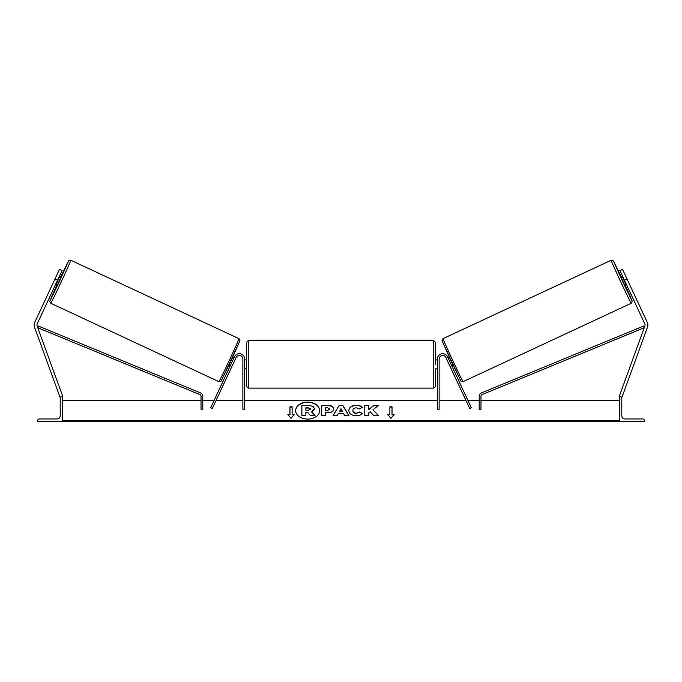 <?xml version="1.0" encoding="UTF-8"?>
<svg xmlns="http://www.w3.org/2000/svg" width="682" height="682" viewBox="0 0 682 682"><rect width="100%" height="100%" fill="white"/><g stroke="black" fill="none" stroke-linecap="round" stroke-linejoin="round"><path stroke-width="1.02" d="M244.659 359.022A5.354 5.354 0 0 0 234.463 356.754L210.687 407.742L212.307 408.492L236.074 357.513A3.572 3.572 0 0 1 242.877 359.022L242.877 409.328L244.659 409.328L244.659 359.022M37.715 421.459L62.693 421.459L62.693 396.481L61.798 396.481A1.603 1.603 0 0 0 60.195 398.092L60.195 415.756A3.214 3.214 0 0 1 56.981 418.961L39.317 418.961A1.603 1.603 0 0 0 37.715 420.572L37.715 421.459M246.449 364.376L246.449 342.432L248.231 340.642L248.231 388.101L246.449 386.319L246.449 364.376M435.551 359.908L435.551 342.432L435.551 364.376L435.551 359.908L437.341 359.908M244.659 361.281L244.659 367.47M437.341 361.281L437.341 367.47M435.551 368.834L435.551 386.319L435.551 368.834L437.341 368.834M54.961 279.032L59.479 269.33L62.071 270.541L57.544 280.242L54.961 279.032L34.637 322.62A5.712 5.712 0 0 0 34.441 326.985L60.007 397.214L60.63 396.992M57.544 280.242L37.22 323.822A2.856 2.856 0 0 0 37.126 326.005L62.693 396.242L62.019 396.481M50.783 303.268L49.76 301.342L51.372 297.241L56.956 284.888L49.914 300.898L59.547 281.172L68.464 261.121L60.724 276.798L68.498 260.993L69.649 260.14L70.834 260.26A23.725 0.426 115 0 1 61.192 281.939A23.725 0.426 115 0 1 50.783 303.268L218.905 381.664A23.725 0.426 -65 0 0 229.323 360.343A23.725 0.426 -65 0 0 238.964 338.656L239.979 340.582L230.925 361.051L220.942 381.306L218.905 381.664M70.834 260.26L238.964 338.656M55.66 284.283L57.305 285.05L59.266 281.044L61.073 276.969L59.428 276.201M59.257 277.625L56.64 283.235L59.257 277.625L58.857 277.438M229.024 365.117L230.286 365.714M232.477 365.228L231.906 366.464M230.866 364.469L233.474 358.86M235.094 359.619L235.674 358.382M232.792 357.036L234.054 357.624M232.528 365.254L235.145 359.644M56.683 275.332L53.23 282.74M627.039 279.032L622.521 269.33L619.929 270.541L624.456 280.242L627.039 279.032L647.363 322.62A5.712 5.712 0 0 1 647.559 326.985L621.993 397.214L621.37 396.992M624.456 280.242L644.78 323.822A2.856 2.856 0 0 1 644.874 326.005L619.307 396.242L619.981 396.481M631.217 303.268L632.24 301.342L630.628 297.241L625.044 284.888L632.086 300.898L622.453 281.172L613.536 261.121L621.276 276.798L613.502 260.993L612.351 260.14L611.166 260.26A23.725 0.426 65 0 0 620.808 281.939A23.725 0.426 65 0 0 631.217 303.268L463.095 381.664A23.725 0.426 -115 0 1 452.678 360.343A23.725 0.426 -115 0 1 443.036 338.656L442.021 340.582L451.075 361.051L461.058 381.306L463.095 381.664M611.166 260.26L443.036 338.656M628.77 282.74L625.317 275.332M626.34 284.283L624.695 285.05L622.734 281.044L620.927 276.969L622.572 276.201M452.976 365.117L451.714 365.714M449.208 357.036L447.946 357.624M446.326 358.382L446.906 359.619M451.134 364.469L448.526 358.86M450.094 366.464L449.523 365.228M449.472 365.254L446.855 359.644M625.761 283.047L625.36 283.235L622.743 277.625L625.36 283.235M644.285 421.459L619.307 421.459L619.307 396.481L620.202 396.481A1.603 1.603 0 0 1 621.805 398.092L621.805 415.756A3.214 3.214 0 0 0 625.019 418.961L642.683 418.961A1.603 1.603 0 0 1 644.285 420.572L644.285 421.459M437.341 359.022A5.354 5.354 0 0 1 447.537 356.754L471.313 407.742L469.693 408.492L445.926 357.513A3.572 3.572 0 0 0 439.123 359.022L439.123 409.328L437.341 409.328L437.341 359.022M201.028 396.251L201.028 409.328L202.81 409.328L202.81 396.251A3.572 3.572 0 0 0 200.602 392.951L38.431 326.064L37.749 327.71L199.92 394.605A1.782 1.782 0 0 1 201.028 396.251M480.972 396.251L480.972 409.328L479.19 409.328L479.19 396.251A3.572 3.572 0 0 1 481.398 392.951L643.569 326.064L644.251 327.71L482.08 394.605A1.782 1.782 0 0 0 480.972 396.251M307.684 402.082A12.037 8.508 0 0 0 295.647 410.59A12.037 8.508 0 0 0 307.684 419.098A12.037 8.508 0 0 0 319.713 410.59A12.037 8.508 0 0 0 307.684 402.082M319.713 410.717A12.037 8.508 0 0 0 307.684 402.329A12.037 8.508 0 0 0 295.647 410.717M294.257 414.375L292.118 414.375L292.118 406.804L289.978 406.804L289.978 414.375L287.838 414.375L291.043 418.305L294.257 414.375M356.175 415.756C351.682 415.517 349.227 413.778 348.809 410.538L348.809 410.504C349.158 407.29 351.665 405.534 356.336 405.261C359.175 405.338 361.196 406.046 362.389 407.367L359.414 408.995L356.294 407.81C354.163 407.964 353.02 408.85 352.892 410.479L352.892 410.504C353.02 412.158 354.163 413.062 356.294 413.207L359.516 411.979L362.492 413.48C361.29 414.895 359.184 415.653 356.175 415.756M338.153 413.761L337.147 415.551L333.063 415.551L339.107 405.449L342.893 405.449L348.937 415.551L344.717 415.551L343.685 413.761L338.153 413.761M619.307 420.598L62.693 420.598M619.307 400.411L480.972 400.411M479.19 400.411L467.895 400.411M465.925 400.411L439.123 400.411M437.341 400.411L244.659 400.411M242.877 400.411L216.075 400.411M214.105 400.411L202.81 400.411M201.028 400.411L62.693 400.411M333.788 409.038C333.515 411.434 331.469 412.644 327.65 412.67L325.689 412.67L325.689 415.551L321.733 415.551L321.733 405.458L327.854 405.458C331.64 405.526 333.617 406.711 333.788 409.004L333.788 409.038M378.348 405.458L373.659 405.458L368.749 409.558L368.749 405.458L364.793 405.458L364.793 415.551L368.749 415.551L368.749 412.942L370.198 411.8L373.787 415.551L378.536 415.551L372.943 409.797L378.348 405.458M389.882 414.375L389.882 406.804L392.022 406.804L392.022 414.375L394.162 414.375L390.957 418.305L387.743 414.375L389.882 414.375L387.947 414.622M62.693 421.459L619.307 421.459M314.59 408.808L311.648 411.945L315.058 415.466L310.481 415.466L307.599 412.405L305.86 412.405L305.86 415.466L301.896 415.466L301.896 405.355L308.665 405.355L313.319 406.455L314.59 409.089L311.648 412.192M305.86 415.466L301.896 415.466M310.481 415.466L307.599 412.661L305.86 412.661M310.481 415.722L315.058 415.466M339.372 411.596L342.552 411.596L340.966 408.748L339.372 411.851L342.552 411.596M333.217 415.551L339.107 405.449M339.107 405.705L342.893 405.449M342.893 405.705L348.783 415.551M329.832 409.14L327.548 407.81L325.689 407.81L325.689 410.479L327.565 410.479L329.832 409.14L327.565 410.479M327.565 410.726L325.689 410.479M325.689 412.925L325.689 415.551M321.733 415.551L321.733 405.713L327.854 405.713C331.64 405.781 333.617 406.958 333.788 409.26M348.809 410.76C349.158 407.538 351.665 405.79 356.336 405.509C359.175 405.594 361.196 406.293 362.389 407.614M359.516 411.979L356.294 413.454C354.163 413.309 353.02 412.414 352.892 410.76L352.892 410.504M359.516 412.226L362.321 413.642M378.288 415.551L372.943 409.797M368.749 415.551L368.749 413.198M368.749 405.713L364.793 405.713L364.793 415.551M378.033 405.713L373.659 405.713L368.749 409.558M389.882 407.052L392.022 407.052M393.957 414.622L392.022 414.375M289.978 414.375L288.043 414.622M292.118 407.052L289.978 407.052M294.053 414.622L292.118 414.375M310.6 408.978L308.46 407.785L305.86 407.785L305.86 410.206L308.477 410.206L310.6 408.978M310.6 409.234L308.46 408.032L305.86 408.032L305.86 410.206M248.231 388.101L433.769 388.101L433.769 340.642L435.551 342.432M239.825 341.026L221.283 380.803M442.175 341.026L460.717 380.803M619.307 421.348L62.693 421.348M433.769 340.642L248.231 340.642M246.449 359.908L244.659 359.908M246.449 368.834L244.659 368.834M433.769 388.101L435.551 386.319"/></g></svg>
